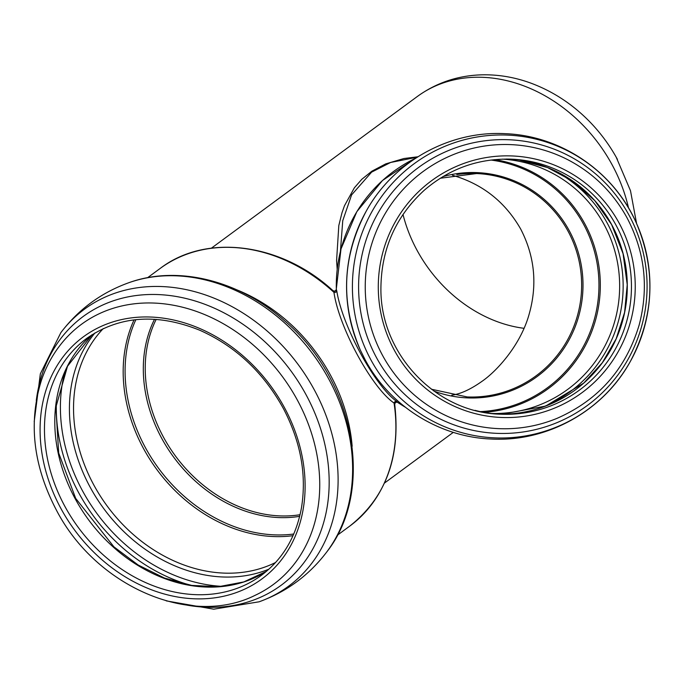 <?xml version="1.0" encoding="UTF-8"?>
<svg xmlns="http://www.w3.org/2000/svg" width="684" height="684" viewBox="0 0 684 684"><rect width="100%" height="100%" fill="white"/><g stroke="black" fill="none" stroke-linecap="round" stroke-linejoin="round"><path stroke-width="1.03" d="M617.395 159.321A138.604 112.133 53.6 0 1 617.395 159.329A138.604 112.133 53.6 0 0 616.224 157.217L630.494 190.725L636.59 223.548M628.519 207.945A145.889 118.024 -126.4 0 0 612.094 164.75A145.889 118.024 -126.4 0 0 583.435 125.685A145.889 118.024 -126.4 0 0 417.326 96.495C436.503 82.619 458.194 75.394 482.391 74.812C498.892 74.522 515.163 77.335 531.212 83.251C553.929 91.776 573.979 105.174 591.361 123.453A138.604 112.133 53.6 0 1 616.224 157.217M333.159 290.905A1.941 1.744 -25.8 0 0 336.348 289.503L336.348 289.452M147.607 277.687L160.15 268.453A159.945 129.396 53.6 0 1 333.954 292.359L333.219 290.991A1.941 1.736 155.5 0 0 336.348 289.486L336.81 291.008A1.941 1.317 167.3 0 1 333.954 292.359C338.896 327.243 371.805 387.862 394.044 403.038A1.941 1.565 131.8 0 1 396.805 401.508C374.969 386.178 342.111 325.652 336.81 291.008M337.315 535.256L349.857 526.022A159.945 129.396 53.6 0 0 394.044 403.038L394.642 404.124A1.941 1.872 144.7 0 1 397.618 402.329L396.805 401.508M397.618 402.329L397.618 402.329A140.553 137.988 92.4 0 0 405.219 407.134M417.907 156.773L403.911 158.526L385.725 163.886L371.848 171.205L361.785 179.311L354.38 187.784L344.479 205.73L341.974 212.801L338.811 225.532L336.588 260.527L337.178 269.145M340.427 251.182L342.752 220.676L351.593 194.914L371.626 172.129L390.632 162.467L417.266 157.175M403.004 214.451A131.345 106.259 -126.4 0 0 417.086 250.37A131.345 106.259 -126.4 0 0 524.021 328.311M451.756 395.181C460.58 394.001 470.72 389.341 482.169 381.21C496.729 371.19 520.635 345.163 529.194 314.016C537.521 284.45 534.683 256.124 520.686 229.037C505.117 201.823 482.357 183.902 452.389 175.258M237.006 289.913A159.945 129.396 53.6 0 1 352.157 446.25M300.062 514.71A131.345 106.259 53.6 0 1 163.476 437.17A131.345 106.259 53.6 0 1 156.183 319.368M154.533 319.257A132.294 107.029 -126.4 0 0 161.689 438.282A132.294 107.029 -126.4 0 0 299.678 516.317M293.744 534.016A145.752 117.913 53.6 0 1 145.341 447.507A145.752 117.913 53.6 0 1 135.868 319.667M433.904 391.06A112.749 110.688 92.4 0 0 556.246 358.638A112.749 110.688 92.4 0 0 569.199 230.585A112.749 110.688 92.4 0 0 442.933 176.609M456.775 174.54A111.8 109.756 -87.6 0 1 476.586 173.548A111.8 109.756 -87.6 0 1 567.951 231.03A111.8 109.756 -87.6 0 1 565.198 343.958A111.8 109.756 -87.6 0 1 467.172 396.942L431.399 389.222M480.262 411.606A126.36 124.052 92.4 0 0 583.486 224.096A126.36 124.052 92.4 0 0 490.864 160.039M415.71 158.184A140.553 137.988 92.4 0 0 336.348 289.486M484.127 412.366A127.309 124.984 92.4 0 0 584.734 223.651A127.309 124.984 92.4 0 0 494.78 159.611M491.599 413.478A127.309 124.984 92.4 0 0 601.527 352.063A127.309 124.984 92.4 0 0 604.058 224.463A127.309 124.984 92.4 0 0 502.312 159.124M366.205 211.211A151.523 148.761 92.4 0 0 360.348 350.131C340.264 302.892 342.222 256.594 366.205 211.211C393.189 161.886 449.174 130.533 505.219 133.679C560.957 135.646 613.557 171.513 636.154 222.582A151.523 148.761 92.4 0 0 631.375 212.998A151.523 148.761 92.4 0 0 429.227 153.977A151.523 148.761 92.4 0 0 370.959 359.964A151.523 148.761 92.4 0 0 500.072 437.999A151.523 148.761 92.4 0 0 630.306 361.503A151.523 148.761 92.4 0 0 636.154 222.591C656.238 269.821 654.289 316.128 630.306 361.503C603.245 410.964 547.02 442.343 490.83 439.008C438.931 436.931 389.581 405.706 365.153 359.767L360.348 350.131M629.092 215.298A146.923 144.238 92.4 0 0 379.295 210.911A146.923 144.238 92.4 0 0 500.124 433.442A146.923 144.238 92.4 0 0 629.092 215.298M568.011 159.825A142.135 139.545 92.4 0 0 365.367 280.756A142.135 139.545 92.4 0 0 557.127 418.309C598.611 400.02 625.954 368.915 639.164 324.986C648.945 287.613 644.901 251.866 627.006 217.768C613.052 192.452 593.387 173.146 568.011 159.825M619.217 223.249A130.866 128.472 92.4 0 0 396.72 219.342A130.866 128.472 92.4 0 0 504.347 417.556A130.866 128.472 92.4 0 0 619.217 223.249M474.995 410.357A127.634 125.3 92.4 0 0 500.774 414.205A127.634 125.3 92.4 0 0 612.684 353.714A127.634 125.3 92.4 0 0 615.822 224.797A127.634 125.3 92.4 0 0 511.521 159.167A127.634 125.3 92.4 0 0 506.083 159.064M498.696 414.102A127.634 125.3 92.4 0 0 609.068 352.636A127.634 125.3 92.4 0 0 611.667 224.617A127.634 125.3 92.4 0 0 509.443 159.098M542.258 407.305A130.259 127.882 92.4 0 0 607.204 223.061A130.259 127.882 92.4 0 0 552.27 169.547M293.017 535.683A146.692 118.683 53.6 0 1 143.554 448.627A146.692 118.683 53.6 0 1 134.064 319.873M275.609 562.479A146.692 118.683 53.6 0 1 93.922 485.187A146.692 118.683 53.6 0 1 103.31 328.551M268.94 569.148A149.642 121.068 53.6 0 1 90.211 487.299A149.642 121.068 53.6 0 1 94.956 332.937M222.334 586.376A159.415 128.968 53.6 0 1 82.55 490.898A159.415 128.968 53.6 0 1 64.681 372.335M190.494 585.205A162.364 131.354 53.6 0 1 78.84 493.01A162.364 131.354 53.6 0 1 56.362 403.098M266.427 571.345A147.18 119.076 53.6 0 1 75.24 498.841A147.18 119.076 53.6 0 1 92.118 334.681L67.485 366.273L55.874 407.236L58.687 453.005L75.685 498.388L113.912 546.832L138.202 565.035L164.536 578.083L191.717 585.41L218.538 586.701L243.812 581.93L266.444 571.337M64.92 506.442A147.18 119.076 53.6 0 1 86.842 338.298C119.349 315.777 156.978 313.092 199.737 330.227C235.595 346.215 263.554 372.447 283.595 408.921C300.849 442.146 306.791 475.175 301.43 507.998C296.078 536.829 282.74 559.264 261.416 575.312A147.18 119.076 53.6 0 1 64.92 506.442M60.996 508.657A150.412 121.684 53.6 0 1 166.554 318.65A150.412 121.684 53.6 0 1 290.255 546.482A150.412 121.684 53.6 0 1 60.996 508.657M65.818 338.426A161.646 130.772 53.6 0 1 282.629 376.893A161.646 130.772 53.6 0 1 255.055 595.354C190.118 627.809 95.632 586.068 56.404 510.11C33.131 465.633 28.181 422.225 41.57 379.877C46.999 364.11 55.079 350.293 65.818 338.426M36.286 400.525A166.905 135.03 53.6 0 1 192.939 300.327A166.905 135.03 53.6 0 1 329.141 485.255A166.905 135.03 53.6 0 1 186.997 605.135M34.2 421.643L40.347 373.806L60.859 332.646A172.043 139.185 53.6 0 1 314.195 389.641A172.043 139.185 53.6 0 1 259.108 601.8C286.553 591.857 309.1 575.253 326.738 551.988A172.043 139.185 53.6 0 0 328.722 378.945A172.043 139.185 53.6 0 0 128.541 282.808M160.15 268.453C206.269 233.039 281.389 242.982 333.048 290.743L334.844 291.179L336.195 289.888L341 248.942L356.843 211.655L382.484 180.516L415.786 158.132M349.857 526.022C385.853 497.482 400.807 456.903 394.702 404.278L395.352 402.543L397.122 402.141L405.296 407.194M440.282 178.242L476.586 173.548M511.521 159.167C478.655 158.226 449.619 168.538 424.413 190.118C395.694 216.392 381.193 249.19 380.911 288.503C380.201 354.167 436.392 413.05 500.774 414.205M519.455 160.107L547.439 167.512L573.004 181.269L594.772 200.634L611.607 224.591L623.064 253.661L627.228 284.706L624.603 312.366L616.164 338.794L602.322 362.751L583.726 383.091L545.61 406.082L502.056 414.145M166.212 600.868L213.716 609.188L259.108 601.8M60.859 332.646C78.498 309.382 101.044 292.778 128.489 282.834C177.601 264.819 239.383 280.474 284.441 320.676C354.141 379.372 375.781 489.958 326.738 551.988M417.326 96.495L211.416 248.155M453.312 432.356L384.451 483.084"/></g></svg>
